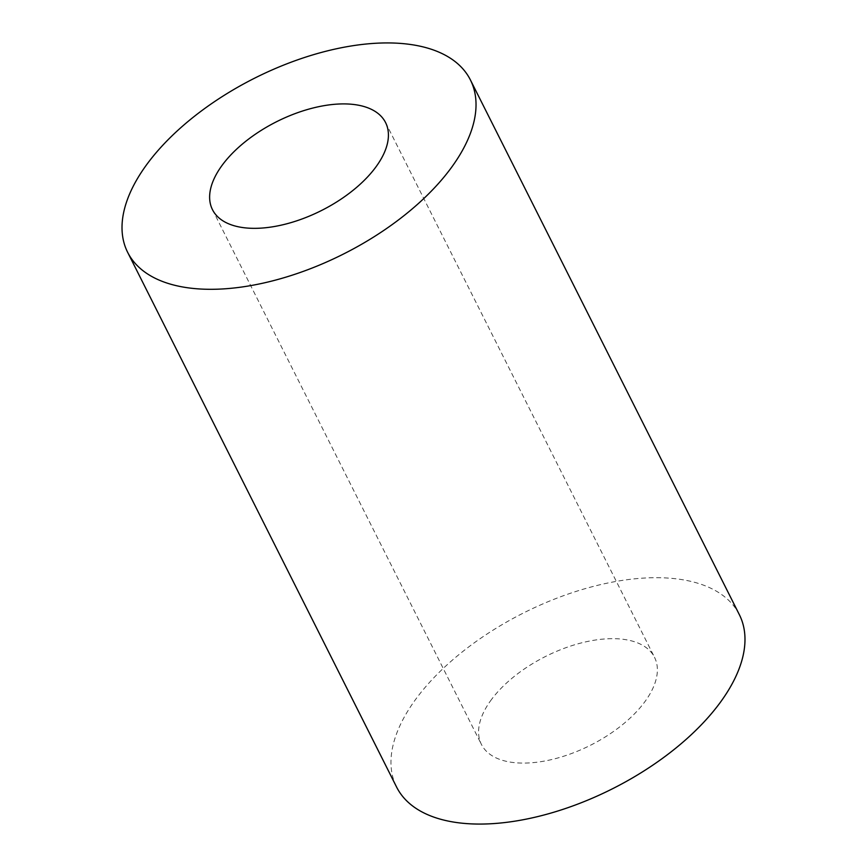 <?xml version="1.0" encoding="UTF-8"?>
<svg xmlns="http://www.w3.org/2000/svg" width="867" height="867" viewBox="0 0 867 867"><rect width="100%" height="100%" fill="white"/><g stroke="black" fill="none" stroke-linecap="round" stroke-linejoin="round"><path stroke-width="0.65" stroke-dasharray="4.33 3.25" d="M491.6 699.366A96.887 49.755 -26.7 0 0 481.423 744.417A96.887 49.755 -26.7 0 0 554.891 758.766A96.887 49.755 -26.7 0 0 644.354 702.4A96.887 49.755 -26.7 0 0 654.531 657.349A96.887 49.755 -26.7 0 0 581.063 642.989A96.887 49.755 -26.7 0 0 491.6 699.366M739.356 614.681A191.835 98.513 -26.7 0 0 593.895 586.265A191.835 98.513 -26.7 0 0 416.756 697.87A191.835 98.513 -26.7 0 0 396.598 787.073M212.469 209.651L481.423 744.417M385.577 122.583L654.531 657.349"/><path stroke-width="1.3" d="M222.646 164.6A96.887 49.755 -26.7 0 0 212.469 209.651A96.887 49.755 -26.7 0 0 285.937 224.011A96.887 49.755 -26.7 0 0 375.4 167.634A96.887 49.755 -26.7 0 0 385.577 122.583A96.887 49.755 -26.7 0 0 312.109 108.234A96.887 49.755 -26.7 0 0 222.646 164.6M450.244 169.13A191.835 98.513 -26.7 0 0 470.402 79.927A191.835 98.513 -26.7 0 0 324.941 51.5A191.835 98.513 -26.7 0 0 147.802 163.115A191.835 98.513 -26.7 0 0 127.644 252.319A191.835 98.513 -26.7 0 0 273.105 280.735A191.835 98.513 -26.7 0 0 450.244 169.13M127.644 252.319L396.598 787.073A191.835 98.513 -26.7 0 0 542.059 815.5A191.835 98.513 -26.7 0 0 719.198 703.885A191.835 98.513 -26.7 0 0 739.356 614.681L470.402 79.927"/></g></svg>

